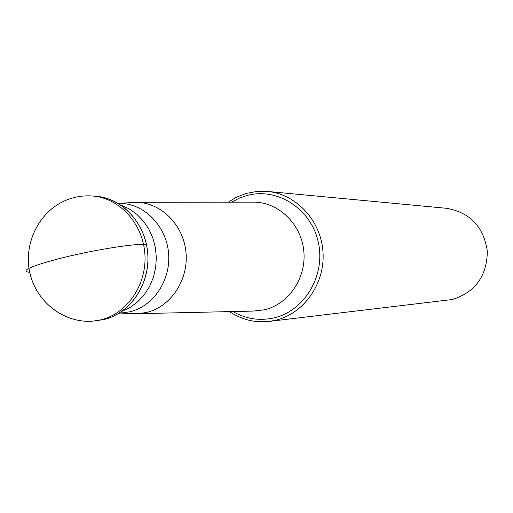 <?xml version="1.0" encoding="UTF-8"?>
<svg xmlns="http://www.w3.org/2000/svg" width="513" height="513" viewBox="0 0 513 513"><rect width="100%" height="100%" fill="white"/><g stroke="black" fill="none" stroke-linecap="round" stroke-linejoin="round"><path stroke-width="0.77" d="M92.013 195.966L95.078 196.171C122.068 197.806 145.711 223.302 147.763 253.723C150.065 284.125 130.302 313.392 103.812 319.58L93.494 321.055L100.779 319.849C127.352 313.642 147.173 284.266 144.871 253.743C142.806 223.2 119.093 197.608 92.013 195.966C83.478 195.408 75.174 196.697 67.107 199.833C39.931 210.285 23.072 242.745 29.825 272.627C36.314 302.574 64.901 323.87 93.494 321.055M95.02 320.894L106.223 318.932C130.328 311.987 148.334 285.895 147.936 257.853C147.667 229.811 129.052 204.155 104.787 197.781L93.546 196.088M121.812 311.404L130.11 307.434L137.638 301.868L144.159 294.885L149.437 286.696L153.31 277.578L155.638 267.824L156.343 257.757L155.401 247.708L152.842 238.013L148.757 228.984L143.281 220.923L136.599 214.094L128.943 208.714L120.555 204.944M117.682 203.154L121.767 203.404C145.692 204.687 166.712 227.035 168.617 253.775C170.739 280.502 153.316 306.325 129.853 311.814L118.99 313.257M119.625 203.276L136.894 202.289C161.557 202.827 183.705 225.303 186.014 252.723C188.566 280.117 170.726 306.832 146.551 312.455L138.209 313.667L131.251 313.507M229.542 311.622C241.597 319.65 254.737 322.921 268.959 321.433L275.141 320.356C303.632 313.95 325.05 283.901 323.017 252.39C321.234 220.853 296.399 193.978 267.42 191.432L257.468 191.368L246.182 193.439L236.185 197.37L228.247 202.173M267.42 191.432L446.624 208.31C470.209 212.523 483.785 226.9 487.35 251.441C486.856 276.257 475.16 292.288 452.254 299.528L268.959 321.433M135.368 202.269L129.943 202.616M29.767 272.365C19.879 271.146 29.292 266.664 57.988 258.924C88.031 251.101 129.847 244.06 143.557 244.38L146.455 244.4M251.8 202.141L254.576 202.141C279.329 202.667 301.541 224.63 303.85 251.428C306.396 278.206 288.498 304.331 264.233 309.839L253.095 311.09M232.928 311.545C245.746 318.919 259.334 321.055 273.698 317.951C304.523 311.141 325.819 275.468 318.304 242.277C311.25 208.964 277.565 187.2 247.253 195.427L239.212 198.198L231.632 202.167M120.927 313.09L136.682 313.725M138.209 313.667L252.774 311.096M136.894 202.289L251.485 202.141"/></g></svg>
